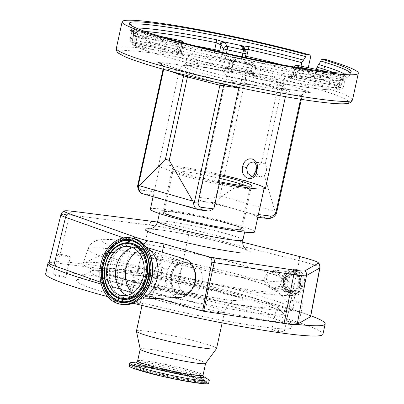 <?xml version="1.0" encoding="UTF-8"?>
<svg xmlns="http://www.w3.org/2000/svg" width="404" height="404" viewBox="0 0 404 404"><rect width="100%" height="100%" fill="white"/><g stroke="black" fill="none" stroke-linecap="round" stroke-linejoin="round"><path stroke-width="0.3" stroke-dasharray="2.02 1.52" d="M170.66 211.358A43.617 3.348 12.3 0 0 159.883 211.242A43.617 3.348 12.3 0 0 187.012 220.367A43.617 3.348 12.3 0 0 234.345 229.709A43.617 3.348 12.3 0 0 245.122 229.826A43.617 3.348 12.3 0 0 217.993 220.7A43.617 3.348 12.3 0 0 170.66 211.358M254.621 231.896A53.343 4.09 12.3 0 0 221.442 220.736A53.343 4.09 12.3 0 0 163.559 209.312A53.343 4.09 12.3 0 0 150.384 209.171M209.075 211.105L198.49 209.747L170.983 201.818A53.343 4.09 12.3 0 0 208.616 211.024M153.596 195.172A53.343 4.09 12.3 0 0 170.983 201.818L143.471 193.89L153.596 195.172L154.192 191.718L141.839 190.158A7.358 4.782 -73.9 0 1 138.441 185.764L163.943 68.801C164.13 65.62 161.827 63.367 157.035 62.044L158.07 62.347L162.509 65.226L163.61 69.326M255.853 171.432L256.419 173.316L222.003 196.177L219.751 196.995L245.4 79.371C245.869 76.21 245.132 74.063 243.183 72.932L216.211 195.592A7.358 4.782 -73.9 0 1 211.13 198.914L198.778 197.354L204.469 171.24A53.343 4.09 12.3 0 0 173.048 165.797A53.343 4.09 12.3 0 0 159.888 165.61L154.192 191.718M168.392 70.639L163.166 68.791L179.235 70.73L158.58 165.443L159.888 165.61M198.778 197.354C198.97 199.571 200.258 200.909 202.641 201.369L212.767 202.646A10.509 6.833 106.1 0 0 220.544 196.94M276.513 213.246L275.563 212.797A10.509 6.833 -73.9 0 1 267.781 218.503L257.661 217.226A53.343 4.09 12.3 0 0 240.274 210.575A53.343 4.09 12.3 0 0 202.641 201.369M257.661 217.226L258.09 215.973M300.596 99.207L301.339 95.809L286.047 93.88L285.441 96.657M204.469 171.24L205.777 171.407L226.427 76.699L245.4 79.371L277.826 87.708L261.368 163.196A7.095 5.363 97.2 0 1 262.777 163.13A7.095 5.363 97.2 0 1 265.206 164.302C266.499 166.094 266.857 168.518 266.286 171.564L264.453 175.629L275.043 211.464L222.003 196.177M158.58 165.443A54.656 4.192 12.3 0 0 218.205 182.623M219.978 174.503A54.656 4.192 12.3 0 0 205.777 171.407M219.741 175.578A40.501 3.106 12.3 0 0 182.421 168.493A40.501 3.106 12.3 0 0 172.417 168.387A40.501 3.106 12.3 0 0 218.438 181.553M232.073 229.053A40.501 3.106 12.3 0 0 242.077 229.159A40.501 3.106 12.3 0 0 216.882 220.685A40.501 3.106 12.3 0 0 172.932 212.009A40.501 3.106 12.3 0 0 162.928 211.903A40.501 3.106 12.3 0 0 188.118 220.377A40.501 3.106 12.3 0 0 232.073 229.053M286.047 93.88L286.229 93.061A54.656 4.192 12.3 0 0 226.503 75.851L226.427 76.699M256.419 173.316L260.05 177.088L251.429 176.003L256.924 170.326L256.596 164.665L253.212 161.923M256.414 167.115L261.368 163.196M275.563 212.797L275.043 211.464M309.57 92.178C308.186 92.334 309.363 91.43 304.717 92.859C302.995 93.935 302.131 94.92 302.116 95.819L301.339 95.809L304.101 92.824L310.479 92.324L286.699 84.269C284.264 84.249 282.588 85.759 281.664 88.809L265.206 164.302M260.05 177.088L264.453 175.629M179.235 70.73L179.411 69.897A54.656 4.192 12.3 0 0 239.138 87.107L238.855 87.915M239.138 87.107C242.117 84.623 245.632 83.79 249.687 84.613A5.257 3.974 97.2 0 1 249.849 84.628A5.257 3.974 97.2 0 1 250.303 84.719L256.954 85.497A51.697 3.964 -167.7 0 1 203.843 73.644A51.697 3.964 -167.7 0 1 184.083 65.387A51.697 3.964 -167.7 0 1 186.522 65.201L183.598 65.569L181.138 66.882L179.411 69.897M256.954 85.497L224.361 81.406L223.927 84.274M186.522 65.201L183.007 65.327A5.257 3.974 97.2 0 1 183.598 65.569M272.66 76.427A49.924 3.828 -167.7 0 1 218.483 65.731A49.924 3.828 -167.7 0 1 187.436 55.287A49.924 3.828 -167.7 0 1 199.763 55.419A49.924 3.828 -167.7 0 1 253.939 66.115A49.924 3.828 -167.7 0 1 284.992 76.558A49.924 3.828 -167.7 0 1 272.66 76.427M300 73.149L300.258 69.65L307.626 70.584C307.373 72.488 307.964 73.74 309.403 74.336L300 73.149A106.419 8.166 12.3 0 0 245.753 59.671L244.632 59.514L247.127 63.489A6.307 0.485 12.3 0 1 240.481 62.57A54.656 4.192 12.3 0 0 225.775 59.454A6.307 0.485 12.3 0 1 218.418 57.403L215.923 53.429L214.686 53.086A106.419 8.166 12.3 0 0 158.519 43.536A106.419 8.166 12.3 0 0 132.658 42.718A3.151 3.136 56.8 0 1 130.26 38.961L131.78 31.997L133.28 33.476C133.578 31.598 133.199 30.512 132.138 30.214L130.729 28.906A111.262 8.534 -167.7 0 1 136.214 28.048M298.248 67.66L296.44 76.386L339.173 85.446A4.207 0.323 -167.7 0 1 343.521 86.724A4.207 0.323 -167.7 0 1 343.501 86.744A109.575 8.408 -167.7 0 1 259.045 76.068A4.207 0.323 -167.7 0 1 254.096 74.695L251.601 70.72L252.939 64.574A3.151 3.136 147.9 0 0 250.536 60.852A60.964 4.676 -167.7 0 1 234.128 57.373A3.151 3.136 147.9 0 0 230.381 59.792L229.038 65.918L231.537 69.912A4.207 0.323 -167.7 0 1 231.542 69.937A4.207 0.323 -167.7 0 1 230.507 69.927A4.207 0.323 -167.7 0 1 227.058 69.291L228.578 62.327L232.098 63.812C232.654 61.989 233.709 61.191 235.264 61.428L229.018 59.706A111.262 8.534 -167.7 0 1 166.726 44.036A111.262 8.534 -167.7 0 1 132.623 31.926L132.371 31.805C130.664 31.244 129.462 29.426 128.765 26.346L128.876 25.361A113.514 8.706 -167.7 0 1 129.906 24.513M132.658 42.718L176.472 52.101A6.307 0.485 12.3 0 1 182.977 54.045A54.656 4.192 12.3 0 0 183.835 55.414A6.307 0.485 12.3 0 1 178.149 54.772L134.476 45.607A3.151 3.065 -59.2 0 1 132.128 41.935A4.207 0.323 -167.7 0 1 132.042 41.839L133.648 34.971L132.623 31.926L133.285 32.042C134.512 32.608 134.987 33.845 134.704 35.744L133.648 34.971A109.575 8.408 12.3 0 0 167.231 46.894A109.575 8.408 12.3 0 0 228.578 62.327L229.018 59.706M281.618 64.731A109.575 8.408 -167.7 0 1 300.258 69.65L301.025 66.14M307.626 70.584L308.262 67.67M316.453 69.407L315.443 74.028C314.519 75.972 312.903 76.699 310.59 76.199L319.998 77.391A120.872 9.272 12.3 0 0 309.403 74.336M322.816 74.962L315.443 74.028A109.575 8.408 -167.7 0 1 341.638 83.769A4.207 0.323 -167.7 0 1 341.723 83.86A4.207 0.323 -167.7 0 1 340.683 83.85A4.207 0.323 -167.7 0 1 337.855 83.35L295.122 74.291L294.274 77.073L337.951 86.239A106.419 8.166 12.3 0 0 310.59 76.199L319.998 77.391C321.347 77.603 322.286 76.795 322.816 74.962L326.164 59.605M244.602 49.611L244.4 49.288M210.696 68.256A51.697 3.964 -167.7 0 1 283.835 87.138A51.697 3.964 -167.7 0 1 281.123 88.552L310.479 92.324C305.707 91.521 302.753 92.602 301.606 95.571L277.826 87.708C278.684 84.638 280.028 83.027 281.851 82.87L243.183 72.932L217.211 69.65L210.696 68.256L217.801 69.887A5.257 3.974 -82.8 0 0 217.211 69.65A53.081 4.07 12.3 0 0 195.006 66.019A53.081 4.07 12.3 0 0 183.007 65.327L157.035 62.044L181.335 70.23L183.764 74.69M342.905 73.114A111.262 8.534 -167.7 0 1 345.359 74.407L344.496 75.235C343.188 75.028 342.269 75.841 341.739 77.669L343.153 76.805A109.575 8.408 12.3 0 0 333.441 72.523M293.961 66.933A3.151 3.07 121.8 0 0 293.622 67.827L292.284 73.967L295.122 74.291L296.465 68.145L339.193 77.204L337.022 86.148L337.986 86.315C338.582 87.042 339.83 86.224 341.723 83.86L343.153 76.805L341.638 83.769A3.151 3.065 -59.2 0 1 337.951 86.239M145.061 31.446A109.575 8.408 12.3 0 0 131.78 31.997L130.245 38.981A4.207 0.323 -167.7 0 1 130.26 38.961A109.575 8.408 -167.7 0 1 156.888 39.799A109.575 8.408 -167.7 0 1 195.425 45.935M234.845 61.347L255.384 65.7M343.223 76.987L344.496 75.235A109.307 8.388 -167.7 0 1 345.647 77.058L347.258 77.432A111.262 8.534 -167.7 0 1 346.258 77.836A111.262 8.534 -167.7 0 1 261.499 66.589L254.919 65.594C256.257 65.973 256.787 67.104 256.515 68.988L260.565 69.109A109.575 8.408 12.3 0 0 345.021 79.78L346.359 77.831L345.021 79.78L343.168 79.942A4.207 0.323 12.3 0 0 340.511 79.305L297.778 70.245L294.531 69.271A57.807 4.434 12.3 0 0 294.703 69.023A57.807 4.434 12.3 0 0 293.622 67.827L296.465 68.145L297.278 65.352M312.676 69.937L341.001 75.947A7.358 0.566 -167.7 0 1 345.647 77.058C344.506 77.124 343.678 78.088 343.168 79.942M131.76 32.027L131.295 29.729L132.138 30.214A109.307 8.388 -167.7 0 0 133.285 32.042A7.358 0.566 -167.7 0 1 137.739 32.855L178.053 41.4M178.664 43.172L177.326 49.313L134.593 40.259L135.931 34.113L178.664 43.172L182.588 41.036M183.547 42.566L179.982 45.268L137.249 36.209A4.207 0.323 12.3 0 0 134.704 35.744M295.95 67.271A3.151 3.136 -128.1 0 0 295.652 67.478L295.652 67.478A3.151 3.136 -128.1 0 0 294.531 69.271L293.188 75.417A3.151 3.136 51.9 0 1 289.451 77.8A6.307 0.485 12.3 0 0 295.95 79.745L339.764 89.127A106.419 8.166 12.3 0 1 257.737 78.76L256.5 78.416L254.005 74.442A6.307 0.485 12.3 0 0 246.652 72.392A54.656 4.192 12.3 0 1 231.941 69.276A6.307 0.485 12.3 0 0 226.846 68.337A6.307 0.485 12.3 0 0 225.296 68.357L227.79 72.331L226.674 72.175A106.419 8.166 12.3 0 1 134.476 45.607M231.941 69.276L226.341 68.321C226.563 68.963 227.462 68.16 229.038 65.918L232.366 66.397L231.926 69.281L246.698 72.412A3.151 0.667 101.3 0 0 247.92 69.695A57.807 4.434 -167.7 0 1 232.366 66.397L234.128 57.373L236.623 61.347A7.358 0.566 -167.7 0 1 235.264 61.428A109.307 8.388 -167.7 0 0 254.919 65.594A7.358 0.566 -167.7 0 1 253.03 64.827L250.536 60.852A3.151 0.667 -78.7 0 0 250.485 60.832A3.151 0.667 -78.7 0 0 249.263 63.549L247.92 69.695L251.601 70.72A3.151 3.136 147.9 0 0 254.005 74.442M187.638 75.669L185.663 71.498L224.331 81.436L250.303 84.719A53.081 4.07 12.3 0 0 272.508 88.355A53.081 4.07 12.3 0 0 284.507 89.042A5.257 3.974 -82.8 0 0 284.047 88.951L284.047 88.951A5.257 3.974 -82.8 0 0 283.886 88.936L286.325 92.43L286.229 93.061M220.498 83.502L224.043 81.345L185.906 71.543M226.503 75.851C224.796 72.498 221.897 70.513 217.801 69.887M281.123 88.552L309.53 92.168M216.211 195.592L219.751 196.995M137.562 186.214L138.441 185.764M173.725 212.241A39.415 3.025 12.3 0 0 163.994 212.135A39.415 3.025 12.3 0 0 188.506 220.382A39.415 3.025 12.3 0 0 231.28 228.826A39.415 3.025 12.3 0 0 241.011 228.927A39.415 3.025 12.3 0 0 216.499 220.68A39.415 3.025 12.3 0 0 173.725 212.241M219.165 178.22A39.415 3.025 12.3 0 0 182.659 171.286A39.415 3.025 12.3 0 0 172.922 171.18A39.415 3.025 12.3 0 0 197.435 179.427A39.415 3.025 12.3 0 0 240.208 187.87A39.415 3.025 12.3 0 0 249.94 187.971A39.415 3.025 12.3 0 0 246.97 186.082M157.494 222.099A32.865 2.52 -167.7 0 1 188.91 228.649L242.653 242.188M100.833 282.315L119.761 289.032A141.89 10.888 -167.7 0 1 101.252 284.042M310.641 316.539A36.658 2.813 12.3 0 0 289.198 309.217L178.896 281.431A36.658 2.813 12.3 0 0 137.719 273.235L58.025 263.191A36.658 2.813 12.3 0 0 49.015 263.09M49.167 262.464A141.89 10.888 -167.7 0 1 59.54 261.752A141.89 10.888 -167.7 0 1 183.295 281.901A141.89 10.888 -167.7 0 1 310.797 315.726M132.866 303.177A141.89 10.888 -167.7 0 1 107.676 296.657M45.672 273.75A141.89 10.888 -167.7 0 1 57.307 271.988A141.89 10.888 -167.7 0 1 213.868 299.5A141.89 10.888 -167.7 0 1 322.942 334.209M297.026 324.412A141.89 10.888 -167.7 0 1 162.292 299.455M157.565 298.359A141.89 10.888 -167.7 0 1 142.041 294.647A141.89 10.888 -167.7 0 1 119.761 289.032L120.427 289.269A36.658 2.813 12.3 0 0 131.866 292.713L152.54 296.642L158.358 298.324M282.022 331.477A6.307 0.485 -167.7 0 1 284.088 332.3A6.307 0.485 -167.7 0 1 280.401 331.947A6.307 0.485 -167.7 0 1 273.826 330.442A6.307 0.485 -167.7 0 1 271.761 329.614A6.307 0.485 -167.7 0 1 275.447 329.967A6.307 0.485 -167.7 0 1 282.022 331.477M289.335 321.225A6.307 0.485 -167.7 0 1 295.556 322.574A6.307 0.485 -167.7 0 1 298.612 323.67A6.307 0.485 -167.7 0 1 295.561 323.427A6.307 0.485 -167.7 0 1 289.34 322.079A6.307 0.485 -167.7 0 1 286.284 320.983A6.307 0.485 -167.7 0 1 289.335 321.225M151.505 287.143A6.307 0.485 -167.7 0 1 151.364 286.997A6.307 0.485 -167.7 0 1 156.914 287.719A6.307 0.485 -167.7 0 1 163.544 289.542A6.307 0.485 -167.7 0 1 163.686 289.683A6.307 0.485 -167.7 0 1 158.136 288.966A6.307 0.485 -167.7 0 1 151.505 287.143M59.009 276.331A6.307 0.485 -167.7 0 1 53.454 274.624A6.307 0.485 -167.7 0 1 60.221 275.609A6.307 0.485 -167.7 0 1 65.776 277.311A6.307 0.485 -167.7 0 1 59.009 276.331M139.673 303.727A6.307 0.485 -167.7 0 1 132.714 302.505A6.307 0.485 -167.7 0 1 127.866 300.965A6.307 0.485 -167.7 0 1 128.381 300.884A6.307 0.485 -167.7 0 1 135.34 302.106A6.307 0.485 -167.7 0 1 140.188 303.651A6.307 0.485 -167.7 0 1 139.673 303.727M283.088 328.861A110.363 8.469 -167.7 0 1 157.277 306.51A110.363 8.469 -167.7 0 1 76.937 279.901A110.363 8.469 -167.7 0 1 85.527 279.098A110.363 8.469 -167.7 0 1 203.222 299.551A110.363 8.469 -167.7 0 1 291.956 326.786A110.363 8.469 -167.7 0 1 283.088 328.861M278.295 309.964A6.307 0.485 -167.7 0 1 276.23 309.136A6.307 0.485 -167.7 0 1 279.911 309.489A6.307 0.485 -167.7 0 1 286.486 310.999A6.307 0.485 -167.7 0 1 288.552 311.822A6.307 0.485 -167.7 0 1 284.865 311.469A6.307 0.485 -167.7 0 1 278.295 309.964M300.026 302.95A6.307 0.485 -167.7 0 1 293.804 301.601A6.307 0.485 -167.7 0 1 290.749 300.505A6.307 0.485 -167.7 0 1 293.799 300.748A6.307 0.485 -167.7 0 1 300.021 302.096A6.307 0.485 -167.7 0 1 303.076 303.192A6.307 0.485 -167.7 0 1 300.026 302.95M168.008 269.064A6.307 0.485 -167.7 0 1 168.15 269.205A6.307 0.485 -167.7 0 1 162.6 268.488A6.307 0.485 -167.7 0 1 155.969 266.665A6.307 0.485 -167.7 0 1 155.828 266.519A6.307 0.485 -167.7 0 1 161.378 267.241A6.307 0.485 -167.7 0 1 168.008 269.064M64.685 255.131A6.307 0.485 -167.7 0 1 70.24 256.833A6.307 0.485 -167.7 0 1 63.473 255.853A6.307 0.485 -167.7 0 1 57.918 254.146A6.307 0.485 -167.7 0 1 64.685 255.131M132.845 280.406A6.307 0.485 -167.7 0 1 139.804 281.628A6.307 0.485 -167.7 0 1 144.652 283.174A6.307 0.485 -167.7 0 1 144.137 283.249A6.307 0.485 -167.7 0 1 137.178 282.027A6.307 0.485 -167.7 0 1 132.33 280.482A6.307 0.485 -167.7 0 1 132.845 280.406M136.446 331.083A40.991 3.146 -167.7 0 1 139.804 330.573A40.991 3.146 -167.7 0 1 185.032 338.522A40.991 3.146 -167.7 0 1 216.544 348.551M140.213 349.157A33.476 2.57 -167.7 0 1 140.213 349.066A33.476 2.57 -167.7 0 1 142.96 348.652A33.476 2.57 -167.7 0 1 179.896 355.141A33.476 2.57 -167.7 0 1 205.631 363.332A33.476 2.57 -167.7 0 1 205.591 363.413M130.825 362.651A40.678 3.121 -167.7 0 1 133.123 362.59A40.678 3.121 -167.7 0 1 173.826 369.519A40.678 3.121 -167.7 0 1 208.514 379.588M129.164 365.963A40.678 3.121 -167.7 0 1 132.497 365.458A40.678 3.121 -167.7 0 1 177.376 373.346A40.678 3.121 -167.7 0 1 208.646 383.295M203.49 383.34A38.643 2.964 -167.7 0 1 160.267 375.71A38.643 2.964 -167.7 0 1 131.189 366.312A38.643 2.964 -167.7 0 1 134.315 365.918A38.643 2.964 -167.7 0 1 176.366 373.271A38.643 2.964 -167.7 0 1 206.661 382.765A38.643 2.964 -167.7 0 1 203.49 383.34M137.072 366.61A35.562 2.727 -167.7 0 1 176.851 373.634A35.562 2.727 -167.7 0 1 203.616 382.285A35.562 2.727 -167.7 0 1 200.732 382.649A35.562 2.727 -167.7 0 1 162.039 375.877A35.562 2.727 -167.7 0 1 134.158 367.14A35.562 2.727 -167.7 0 1 137.072 366.61M283.532 282.462L280.8 287.557L273.256 290.092L265.564 284.497L264.64 277.7L267.372 272.604L274.922 270.069L282.613 275.669L283.532 282.462M304.278 285.471A13.347 10.09 97.2 0 1 292.855 295.91A13.347 10.09 97.2 0 1 284.785 279.856A13.347 10.09 97.2 0 1 296.203 269.423A13.347 10.09 97.2 0 1 304.278 285.471M302.854 285.062A11.403 8.62 97.2 0 1 293.102 293.981A11.403 8.62 97.2 0 1 286.204 280.265A11.403 8.62 97.2 0 1 295.96 271.352A11.403 8.62 97.2 0 1 302.854 285.062M287.406 280.694A9.06 6.848 97.2 0 1 293.395 273.69A9.06 6.848 97.2 0 1 300.177 278.002A9.06 6.848 97.2 0 1 300.632 284.507A9.06 6.848 97.2 0 1 298.844 288.582A9.06 6.848 97.2 0 1 290.481 290.653A9.06 6.848 97.2 0 1 287.406 280.694M300.041 284.335A8.252 6.237 97.2 0 1 292.986 290.784A8.252 6.237 97.2 0 1 287.996 280.866A8.252 6.237 97.2 0 1 295.051 274.412A8.252 6.237 97.2 0 1 300.041 284.335M281.851 282.037L281.093 276.452L274.771 271.852L268.569 273.932L266.322 278.124L267.079 283.709L273.402 288.31L279.608 286.229L281.851 282.037M144.011 244.501L131.866 292.713M162.231 252.182L152.54 296.642M194.794 270.816A16.291 12.317 -82.8 0 0 188.052 262.888A16.291 12.317 -82.8 0 0 186.901 262.474A16.291 12.317 -82.8 0 0 171.548 274.917A16.291 12.317 -82.8 0 0 179.982 294.213A16.291 12.317 -82.8 0 0 184.062 294.46A16.291 12.317 -82.8 0 0 192.567 288.456M186.113 262.135A16.529 12.494 97.2 0 1 187.279 262.555A16.529 12.494 97.2 0 1 195.001 279.805A16.529 12.494 97.2 0 1 183.234 294.592A16.529 12.494 97.2 0 1 179.093 294.339A16.529 12.494 97.2 0 1 170.533 274.76A16.529 12.494 97.2 0 1 186.113 262.135M180.164 297.369A19.442 14.701 97.2 0 1 176.578 296.94A19.442 14.701 97.2 0 1 166.514 273.907A19.442 14.701 97.2 0 1 184.84 259.055M140.001 298.824A26.8 20.261 97.2 0 1 136.946 299.258A26.8 20.261 97.2 0 1 134.34 299.152A26.8 20.261 97.2 0 1 132.007 298.672A26.8 20.261 97.2 0 1 117.832 268.468A26.8 20.261 97.2 0 1 141.062 245.975A26.8 20.261 97.2 0 1 143.395 246.455A26.8 20.261 97.2 0 1 143.612 246.521A26.8 20.261 97.2 0 1 146.465 247.697M132.871 247.728A24.75 18.71 97.2 0 1 137.042 247.536A24.75 18.71 97.2 0 1 137.4 247.576A24.75 18.71 97.2 0 1 139.557 248.021A24.75 18.71 97.2 0 1 152.646 275.917A24.75 18.71 97.2 0 1 131.194 296.693A24.75 18.71 97.2 0 1 130.835 296.642A24.75 18.71 97.2 0 1 129.043 296.248A24.75 18.71 97.2 0 1 126.841 295.415M137.814 251.359A23.75 17.953 97.2 0 1 148.46 250.152A23.75 17.953 97.2 0 1 149.02 250.328A23.75 17.953 97.2 0 1 149.652 250.556A23.75 17.953 97.2 0 1 161.226 275.538A23.75 17.953 97.2 0 1 143.799 296.854A23.75 17.953 97.2 0 1 143.132 296.92A23.75 17.953 97.2 0 1 138.37 296.42A23.75 17.953 97.2 0 1 132.537 293.132M171.932 275.028A15.766 11.918 -82.8 0 0 180.093 293.703A15.766 11.918 -82.8 0 0 181.467 293.986A15.766 11.918 -82.8 0 0 183.254 294.031A15.766 11.918 -82.8 0 0 194.95 281.659A15.766 11.918 -82.8 0 0 187.163 263.1A15.766 11.918 -82.8 0 0 186.789 262.984A15.766 11.918 -82.8 0 0 185.421 262.701A15.766 11.918 -82.8 0 0 171.932 275.028M178.76 275.892A15.766 11.918 -82.8 0 0 188.289 294.849A15.766 11.918 -82.8 0 0 201.778 282.522A15.766 11.918 -82.8 0 0 192.243 263.565A15.766 11.918 -82.8 0 0 178.76 275.892M91.9 262.337A107.484 8.247 12.3 0 0 83.825 262.964A107.484 8.247 12.3 0 0 83.103 263.61A107.484 8.247 12.3 0 0 149.541 286.062A107.484 8.247 12.3 0 0 266.574 309.186A107.484 8.247 12.3 0 0 284.31 310.802A107.484 8.247 12.3 0 0 293.132 309.403A107.484 8.247 12.3 0 0 292.743 308.515A107.484 8.247 12.3 0 0 221.165 285.724A107.484 8.247 12.3 0 0 109.63 263.958A107.484 8.247 12.3 0 0 91.9 262.337M112.676 252.455A87.764 6.732 -167.7 0 1 205.156 268.458A87.764 6.732 -167.7 0 1 276.669 290.158A87.764 6.732 -167.7 0 1 269.781 292.026A87.764 6.732 -167.7 0 1 168.645 273.993A87.764 6.732 -167.7 0 1 106.085 252.965A87.764 6.732 -167.7 0 1 112.676 252.455M242.885 240.062A43.617 3.348 12.3 0 0 215.756 230.936A43.617 3.348 12.3 0 0 168.423 221.594A43.617 3.348 12.3 0 0 157.651 221.478M268.059 218.559A3.151 2.384 97.2 0 1 267.781 218.503L212.767 202.646A3.151 2.384 -82.8 0 1 211.13 198.914M256.924 170.326C255.934 170.21 255.899 170.296 256.808 170.589M301.349 99.323L302.116 95.819L301.606 95.571L275.962 213.196M270.877 84.618A49.924 3.828 -167.7 0 1 216.701 73.927A49.924 3.828 -167.7 0 1 185.648 63.479A49.924 3.828 -167.7 0 1 197.975 63.61A49.924 3.828 -167.7 0 1 252.157 74.306A49.924 3.828 -167.7 0 1 283.204 84.749A49.924 3.828 -167.7 0 1 270.877 84.618M147.814 52.419A117.721 9.029 -167.7 0 1 310.216 86.85A117.721 9.029 -167.7 0 1 319.7 101.954A117.721 9.029 -167.7 0 1 157.297 67.524A117.721 9.029 -167.7 0 1 147.814 52.419M180.815 70.104L185.663 71.498M286.699 84.269L281.851 82.87M352.525 99.864A120.872 9.272 12.3 0 0 277.346 74.573A120.872 9.272 12.3 0 0 146.182 48.687A120.872 9.272 12.3 0 0 116.332 48.364M350.111 72.523A113.514 8.706 -167.7 0 1 350.692 73.725A113.514 8.706 -167.7 0 1 284.355 67.362A113.514 8.706 -167.7 0 1 166.054 40.223A113.514 8.706 -167.7 0 1 128.876 25.361L129.32 23.311M289.451 77.8A54.656 4.192 12.3 0 0 288.592 76.437A6.307 0.485 12.3 0 1 290.032 76.321A6.307 0.485 12.3 0 1 294.274 77.073M133.648 34.971L132.128 41.935A109.575 8.408 -167.7 0 0 227.058 69.291L226.654 72.18C207.575 67.897 190.259 63.62 174.705 59.348C155.237 53.732 144.087 50.717 133.527 45.243L132.042 41.839A4.207 0.323 -167.7 0 1 133.078 41.849A4.207 0.323 -167.7 0 1 135.911 42.354L137.739 32.855M232.098 63.812A4.207 0.323 12.3 0 0 232.886 63.797A4.207 0.323 12.3 0 0 232.876 63.766L231.537 69.912A3.151 3.136 -32.1 0 1 227.79 72.331M236.623 61.347A3.151 3.136 -32.1 0 0 232.876 63.766L230.376 59.777L229.038 65.918A3.151 3.136 -32.1 0 1 225.296 68.357M295.95 79.745L296.44 76.386L293.183 75.432A57.807 4.434 -167.7 0 0 293.365 75.164A57.807 4.434 -167.7 0 0 292.284 73.967A3.151 3.07 -58.2 0 1 288.592 76.437M244.632 59.514A3.151 3.136 -32.1 0 1 242.228 55.792A4.207 0.323 -167.7 0 1 242.218 55.767A4.207 0.323 -167.7 0 1 243.258 55.777A4.207 0.323 -167.7 0 1 245.516 56.161M242.228 55.792L243.567 49.647L246.061 53.621L244.723 59.767L242.228 55.792M244.344 49.601A4.207 0.323 12.3 0 0 243.561 49.621A4.207 0.323 12.3 0 0 243.567 49.647A3.151 3.136 147.9 0 0 243.163 47.319L243.561 49.621L242.218 55.767L242.632 58.12L245.127 62.095A3.151 3.136 -32.1 0 1 244.723 59.767L241.4 59.307L241.951 56.777M135.421 45.713L135.911 42.354L178.639 51.414L179.982 45.268M344.496 75.235A7.358 0.566 -167.7 0 1 340.042 74.422L339.193 77.204A4.207 0.323 12.3 0 0 341.739 77.669M134.593 40.259A4.207 0.323 -167.7 0 1 130.245 38.981C129.841 41.107 131.012 42.465 133.759 43.056L134.593 40.259M133.28 33.476A4.207 0.323 12.3 0 0 135.931 34.113L136.779 31.325A7.358 0.566 -167.7 0 1 132.138 30.214M220.246 51.929L222.165 54.984L222.705 52.495M159.868 36.224L136.779 31.325M183.492 42.521L181.482 51.732A57.807 4.434 -167.7 0 1 180.401 50.535A57.807 4.434 -167.7 0 1 180.573 50.288L182.462 41.622M340.042 74.422L328.947 72.069M345.359 74.407L343.153 76.805M245.753 59.671L246.395 57.727M293.88 66.918A3.151 3.151 0 0 0 293.562 67.761L292.223 73.902C290.617 76.174 289.719 76.972 289.527 76.305L337.007 86.133M226.422 53.343L225.841 56.01A57.807 4.434 -167.7 0 1 241.4 59.307L240.481 62.57M247.127 63.489A3.151 3.136 -32.1 0 1 245.127 62.095L244.728 59.787L245.228 57.479M341.001 75.947L338.683 88.804M345.036 79.77L343.521 86.724L342.163 88.693A3.151 3.136 56.8 0 0 343.501 86.744L345.021 79.78M253.03 64.827A3.151 3.136 -32.1 0 1 255.03 66.221L252.535 62.246A3.151 3.151 0 0 0 250.485 60.832L234.143 57.368A3.151 3.151 0 0 0 230.376 59.777L233.704 60.252A57.807 4.434 12.3 0 0 249.263 63.549L252.939 64.574L255.434 68.549L254.096 74.695A3.151 3.136 147.9 0 0 254.5 77.023C257.171 79.396 255.338 77.861 257.792 78.78A3.151 0.702 101.3 0 0 259.045 76.068L260.565 69.109L261.499 66.589M255.166 65.65L254.025 65.256L255.03 66.221A3.151 3.136 -32.1 0 1 255.434 68.549A4.207 0.323 12.3 0 0 256.515 68.988M293.183 75.432L294.521 69.286A3.151 3.151 0 0 1 295.652 67.478L294.703 69.023L293.365 75.164L292.067 77.209L293.183 75.432M225.775 59.454A3.151 0.667 101.3 0 1 225.841 56.01L222.165 54.984A3.151 3.136 147.9 0 1 218.418 57.403M347.258 77.432L346.258 77.836C347.415 78.184 348.894 76.816 350.692 73.725L351.142 71.675M131.78 31.997L130.729 28.906M215.923 53.429A3.151 3.136 147.9 0 0 219.412 51.737M257.737 78.76A3.151 0.702 101.3 0 0 257.792 78.78C289.456 85.057 313.176 88.744 328.947 89.845C333.674 90.163 337.239 90.097 339.643 89.648L342.163 88.693A3.151 3.136 56.8 0 1 339.764 89.127M214.686 53.086A3.151 0.702 101.3 0 1 214.544 50.596M246.652 72.392A3.151 0.667 101.3 0 0 246.698 72.412L253.056 74.043L252.005 73.048L254.5 77.023A3.151 3.136 147.9 0 0 256.5 78.416M176.472 52.101L177.326 49.313L180.573 50.288A3.151 3.136 51.9 0 0 182.977 54.045M183.835 55.414A3.151 3.07 -58.2 0 1 181.482 51.732L178.639 51.414L178.149 54.772M234.931 61.363L235.522 61.408C235.406 61.933 234.699 60.226 232.886 63.797L231.542 69.937C229.644 72.301 228.396 73.119 227.811 72.392L226.674 72.175M142.794 193.753A10.509 6.833 106.1 0 0 143.471 193.89A3.151 2.384 97.2 0 1 141.839 190.158M198.763 209.802A3.151 2.384 97.2 0 1 198.49 209.747M237.557 252.399A54.131 4.151 12.3 0 0 233.194 245.455A54.131 4.151 12.3 0 0 158.519 229.624A54.131 4.151 12.3 0 0 150.98 228.871M98.455 270.357A98.687 7.57 -167.7 0 1 203.702 288.648A98.687 7.57 -167.7 0 1 283.047 312.999A98.687 7.57 -167.7 0 1 275.119 314.857A98.687 7.57 -167.7 0 1 162.615 294.87A98.687 7.57 -167.7 0 1 90.774 271.079A98.687 7.57 -167.7 0 1 98.455 270.357M109.413 268.372A87.537 6.717 -167.7 0 1 222.094 289.254A87.537 6.717 -167.7 0 1 266.12 307.848A87.537 6.717 -167.7 0 1 153.439 286.966A87.537 6.717 -167.7 0 1 109.413 268.372M238.567 300.904A56.757 4.353 -167.7 0 1 165.514 287.37A56.757 4.353 -167.7 0 1 136.966 275.316A56.757 4.353 -167.7 0 1 210.024 288.85A56.757 4.353 -167.7 0 1 238.567 300.904M147.728 294.228A40.991 3.146 -167.7 0 1 192.961 302.172A40.991 3.146 -167.7 0 1 224.467 312.201A40.991 3.146 -167.7 0 1 221.109 312.711A40.991 3.146 -167.7 0 1 175.881 304.762A40.991 3.146 -167.7 0 1 144.369 294.738A40.991 3.146 -167.7 0 1 147.728 294.228M137.628 360.934A33.476 2.57 -167.7 0 1 140.375 360.514A33.476 2.57 -167.7 0 1 177.311 367.004A33.476 2.57 -167.7 0 1 203.045 375.195M136.87 361.893L136.916 361.878A34.582 2.651 -167.7 0 1 137.092 361.853A34.582 2.651 -167.7 0 1 139.047 361.807A34.582 2.651 -167.7 0 1 173.654 367.696A34.582 2.651 -167.7 0 1 203.146 376.255A34.582 2.651 -167.7 0 1 203.308 376.361M134.845 365.12A38.269 2.934 -167.7 0 1 176.482 372.407A38.269 2.934 -167.7 0 1 206.484 381.805A38.269 2.934 -167.7 0 1 203.348 382.376A38.269 2.934 -167.7 0 1 160.545 374.821A38.269 2.934 -167.7 0 1 131.744 365.509A38.269 2.934 -167.7 0 1 134.845 365.12M136.931 365.645A35.936 2.757 -167.7 0 1 177.129 372.746A35.936 2.757 -167.7 0 1 204.172 381.487A35.936 2.757 -167.7 0 1 201.263 381.851A35.936 2.757 -167.7 0 1 162.156 375.013A35.936 2.757 -167.7 0 1 133.982 366.186A35.936 2.757 -167.7 0 1 136.931 365.645M143.773 244.435A35.35 2.712 -167.7 0 1 132.108 240.946L120.427 289.269M133.477 238.325A5.257 4.484 109.5 0 0 132.108 240.946L123.513 237.895M60.868 214.857A35.35 2.712 -167.7 0 1 69.554 214.948L58.025 263.191M72.291 211.257A5.257 3.979 -82.8 0 0 69.554 214.948L149.253 224.998L137.719 273.235M151.99 221.301A5.257 3.979 97.2 0 0 149.253 224.998A35.35 2.712 -167.7 0 1 188.961 232.901L178.896 281.431M188.91 228.649A5.257 2.02 104.1 0 1 188.961 232.901L299.268 260.686L289.198 309.217M298.107 284.3A10.039 7.585 97.2 0 1 289.517 292.148A10.039 7.585 97.2 0 1 283.451 280.078A10.039 7.585 97.2 0 1 292.036 272.23A10.039 7.585 97.2 0 1 298.107 284.3M299.253 284.527A10.731 8.11 97.2 0 1 289.138 292.723A10.731 8.11 97.2 0 1 283.588 280.012A10.731 8.11 97.2 0 1 293.698 271.821A10.731 8.11 97.2 0 1 299.253 284.527M301.717 285.143A13.282 10.039 97.2 0 1 289.203 295.284A13.282 10.039 97.2 0 1 282.325 279.553A13.282 10.039 97.2 0 1 294.844 269.412A13.282 10.039 97.2 0 1 301.717 285.143M301.833 285.163A13.347 10.09 97.2 0 1 290.41 295.597A13.347 10.09 97.2 0 1 282.34 279.548A13.347 10.09 97.2 0 1 293.759 269.114A13.347 10.09 97.2 0 1 301.833 285.163M285.249 280.144A11.403 8.62 97.2 0 1 295.006 271.23A11.403 8.62 97.2 0 1 301.899 284.941A11.403 8.62 97.2 0 1 292.142 293.859A11.403 8.62 97.2 0 1 285.249 280.144M286.052 280.426A9.873 7.464 97.2 0 1 292.582 272.791A9.873 7.464 97.2 0 1 299.975 277.498A9.873 7.464 97.2 0 1 300.47 284.583A9.873 7.464 97.2 0 1 298.521 289.027A9.873 7.464 97.2 0 1 289.405 291.284A9.873 7.464 97.2 0 1 286.052 280.426M299.212 256.434A5.257 2.02 104.1 0 1 299.268 260.686A35.35 2.712 -167.7 0 1 319.948 267.751M135.385 245.44A26.8 20.261 97.2 0 1 149.561 275.649A26.8 20.261 97.2 0 1 126.331 298.142A26.8 20.261 97.2 0 1 123.998 297.662A26.8 20.261 97.2 0 1 109.827 267.453A26.8 20.261 97.2 0 1 133.052 244.96A26.8 20.261 97.2 0 1 135.385 245.44M134.593 244.233A27.906 21.094 97.2 0 1 149.041 277.29A27.906 21.094 97.2 0 1 122.74 298.606A27.906 21.094 97.2 0 1 108.292 265.549A27.906 21.094 97.2 0 1 134.593 244.233M134.471 239.092A33.027 24.967 97.2 0 1 151.571 278.215A33.027 24.967 97.2 0 1 120.442 303.444A33.027 24.967 97.2 0 1 103.343 264.322A33.027 24.967 97.2 0 1 134.471 239.092M122.73 304.52A33.583 25.386 97.2 0 1 119.811 303.919A33.583 25.386 97.2 0 1 102.05 266.069A33.583 25.386 97.2 0 1 131.154 237.885M140.355 245.561A30.805 23.286 97.2 0 1 140.441 245.642L140.264 245.475A30.962 23.407 97.2 0 1 148.97 273.988A30.962 23.407 97.2 0 1 133.446 299.435L133.658 299.319A30.805 23.286 97.2 0 1 133.552 299.379M140.441 245.642A30.805 23.286 97.2 0 1 149.101 274.003A30.805 23.286 97.2 0 1 133.658 299.319C150.904 291.016 155.08 257.974 140.441 245.642M112.565 294.521A28.477 21.523 97.2 0 1 104.646 268.387A28.477 21.523 97.2 0 1 118.816 245.041M112.479 294.44A28.315 21.402 97.2 0 1 104.515 268.367A28.315 21.402 97.2 0 1 118.715 245.097M114.039 249.445A105.883 8.125 12.3 0 0 87.905 249.101A105.883 8.125 12.3 0 0 153.353 271.225A105.883 8.125 12.3 0 0 268.645 294.001A105.883 8.125 12.3 0 0 294.804 294.213A105.883 8.125 12.3 0 0 228.548 272.028A105.883 8.125 12.3 0 0 114.039 249.445M261.883 280.356A93.339 7.161 -167.7 0 1 133.113 253.061A93.339 7.161 -167.7 0 1 125.593 241.082A93.339 7.161 -167.7 0 1 254.368 268.382A93.339 7.161 -167.7 0 1 261.883 280.356M159.383 213.539L159.883 211.242M153.101 196.723L153.858 193.248M242.077 229.159L251.561 185.643M162.928 211.903L172.417 168.387M262.777 163.13L253.232 161.928M181.138 66.882L184.083 65.387L185.648 63.479L187.436 55.287M185.608 65.256L195.278 66.074L215.574 69.342M286.325 92.43C285.497 86.966 284.82 88.602 283.835 87.138L283.204 84.749L284.992 76.558M183.492 42.854L181.542 51.798C181.578 53.853 182.012 54.924 182.845 55.02C181.34 54.56 180.527 53.065 180.401 50.535L182.411 41.319M344.274 75.184L329.038 72.079M132.305 30.244L159.762 36.188M133.542 34.961C134.012 35.098 133.148 31.896 132.371 31.805L132.371 31.805M133.759 43.056L182.037 53.581C181.28 53.742 180.8 52.641 180.583 50.273L182.467 41.627M181.335 70.23L158.07 62.347M185.951 71.553L181.204 70.185M158.03 62.332C159.227 63.044 158.716 61.923 162.019 64.963C163.145 66.68 163.529 67.953 163.166 68.791L163.08 69.18M163.994 212.135L172.922 171.18M241.011 228.927L249.94 187.971M246.642 250.137L245.178 249.47C241.329 247.768 232.053 245.036 217.342 241.274C197.667 236.345 173.058 231.492 159.434 229.81L150.046 229.073M276.23 309.136L271.761 329.614M290.749 300.505L286.284 320.983M168.15 269.205L163.686 289.683M70.24 256.833L65.776 277.311M144.652 283.174L140.188 303.651M76.937 279.901L90.774 271.079C101.202 266.468 99.051 268.539 106.59 267.973C114.605 268.291 125.871 269.65 140.39 272.054L167.943 277.078C197.617 283.012 223.947 289.279 246.945 295.885C256.126 298.546 263.479 300.985 269.014 303.207L274.952 305.939C275.902 305.727 278.598 308.08 283.047 312.999L291.956 326.786M142.036 305.429L144.369 294.738C145.046 291.395 144.728 288.234 143.41 285.239L141.754 282.396C139.996 280.376 138.769 279.245 138.077 279.002C142.365 283.017 225.174 301.616 235.744 300.505L236.739 300.515C235.941 300.47 234.371 300.985 232.022 302.051L229.326 303.939C226.866 306.111 225.245 308.868 224.467 312.201L222.139 322.897M131.189 366.312L131.744 365.509C132.098 364.746 133.461 364.443 135.825 364.595C147.177 365.216 169.781 369.842 186.532 374.17C207.343 379.876 205.575 380.356 206.484 381.805L206.661 382.765M134.158 367.14L133.82 365.812C131.866 365.206 139.375 368.766 153.232 372.124C170.811 376.69 194.94 381.199 202.242 381.326L204.474 381.214L203.616 382.285M132.33 280.482L127.866 300.965M57.918 254.146L53.454 274.624M155.828 266.519L151.364 286.997M303.076 303.192L298.612 323.67M288.552 311.822L284.088 332.3M273.256 290.092L289.517 292.148C284.865 290.875 282.931 286.855 283.709 280.083C286.673 271.705 289.946 272.286 292.036 272.23L274.922 270.069M296.203 269.423L293.759 269.114C288.128 268.998 284.315 272.473 282.315 279.548C281.194 288.375 283.891 293.728 290.41 295.597L292.855 295.91M293.102 293.981L292.142 293.859C286.416 292.188 284.047 287.618 285.042 280.144C286.709 274.129 290.027 271.155 295.006 271.23L295.96 271.352M298.844 288.582L300.465 284.588L300.177 278.002M274.771 271.852L295.051 274.412M273.402 288.31L292.986 290.784M188.052 262.888L187.279 262.555M184.062 294.46L183.234 294.592M146.177 247.298L143.612 246.521M139.627 299.142L136.946 299.258M141.062 245.975L135.279 245.42C145.793 249.657 150.465 259.434 149.288 274.75C147.48 288.895 136.33 299.834 126.331 298.142L134.34 299.152M112.65 294.602C99.273 283.578 103.222 252.333 118.922 244.986M128.517 246.455L137.4 247.576M137.042 247.536L145.581 249.177L149.652 250.556M188.289 294.849L181.467 293.986M192.243 263.565L185.421 262.701M187.163 263.1L149.02 250.328M183.254 294.031L143.132 296.92M130.835 296.642L143.799 296.854M122.311 295.566L131.194 296.693M244.617 232.128L245.122 229.826M293.132 309.403L294.804 294.213C295.041 290.986 294.425 288.209 292.966 285.875L291.385 283.719L287.411 280.396L276.326 275.321C257.479 268.463 226.982 260.636 195.733 253.788C167.625 247.687 143.874 243.375 124.498 240.855C115.317 239.658 108.136 239.163 102.954 239.38L96.546 240.516L93.819 241.794C91.203 243.243 89.233 245.677 87.905 249.101L83.103 263.61M276.669 290.158L292.743 308.515M106.085 252.965L83.825 262.964"/><path stroke-width="0.61" d="M153.101 196.723L150.384 209.171A53.343 4.09 12.3 0 0 183.562 220.332A53.343 4.09 12.3 0 0 241.446 231.755A53.343 4.09 12.3 0 0 254.621 231.896L258.398 214.534L270.756 216.095A7.358 4.782 106.1 0 0 275.836 212.777L276.513 213.246C274.937 216.68 272.119 218.453 268.059 218.559L257.808 217.266M223.927 84.274L198.066 202.944A7.358 4.782 106.1 0 0 201.465 207.338L213.817 208.898L219.508 182.79A53.343 4.09 12.3 0 0 250.934 188.239A53.343 4.09 12.3 0 0 264.095 188.426L258.398 214.534M213.817 208.898L209.075 211.105M219.508 182.79L218.205 182.623L238.855 87.915L219.882 85.239L220.498 83.502M285.441 96.657L265.398 188.587L264.095 188.426M265.398 188.587A54.656 4.192 12.3 0 0 219.978 174.503M218.438 181.553A40.501 3.106 12.3 0 0 241.562 185.537A40.501 3.106 12.3 0 0 251.561 185.643A40.501 3.106 12.3 0 0 219.741 175.578M256.808 170.589C255.338 183.658 239.88 179.376 242.627 166.675C245.273 153.767 260.792 158.03 256.808 170.589C255.899 170.296 255.934 170.21 256.924 170.326M253.212 161.923L249.061 163.267L246.541 167.453L247.556 173.195L251.429 176.003C252.253 177.306 253.823 175.407 256.146 170.306C256.631 169.816 256.489 167.726 255.717 164.034C254.737 162.413 253.904 161.706 253.212 161.923L253.232 161.928M255.853 171.432L255.929 168.579L256.414 167.115M239.138 87.107L238.855 87.915M308.262 67.67L310.974 55.222A120.872 9.272 12.3 0 0 151.985 22.063A120.872 9.272 12.3 0 0 122.134 21.745A120.872 9.272 12.3 0 0 197.309 47.036A120.872 9.272 12.3 0 0 328.477 72.922A120.872 9.272 12.3 0 0 358.328 73.24A120.872 9.272 12.3 0 0 326.164 59.605L321.367 58.999A113.514 8.706 -167.7 0 1 351.142 71.675A113.514 8.706 -167.7 0 1 284.8 65.312A113.514 8.706 -167.7 0 1 166.504 38.173A113.514 8.706 -167.7 0 1 129.32 23.311A113.514 8.706 -167.7 0 1 191.117 28.861A113.514 8.706 -167.7 0 1 306.176 54.616L305.732 56.666L301.778 62.686A109.575 8.408 12.3 0 0 248.223 49.45L244.344 49.601C244.602 47.697 243.996 46.445 242.521 45.844L248.965 46.632A111.262 8.534 -167.7 0 1 303.47 60.105M310.974 55.222L306.176 54.616M136.214 28.048A111.262 8.534 -167.7 0 1 216.488 39.744L222.862 41.678A109.307 8.388 -167.7 0 1 242.521 45.844A7.358 0.566 -167.7 0 0 241.158 45.925L243.652 49.899A3.151 3.136 -32.1 0 1 246.061 53.621L242.738 53.161A57.807 4.434 12.3 0 0 227.184 49.864L226.422 53.343M301.025 66.14L301.778 62.686M333.441 72.523A109.575 8.408 12.3 0 0 316.963 67.069L316.453 69.407M316.963 67.069L320.917 61.044L321.367 58.999M195.425 45.935A109.575 8.408 -167.7 0 1 214.716 49.631A4.207 0.323 -167.7 0 1 219.67 51.01L221.008 44.864A4.207 0.323 12.3 0 0 219.928 44.425L216.236 42.667A109.575 8.408 12.3 0 0 158.403 32.835A109.575 8.408 12.3 0 0 145.061 31.446M178.053 41.4L183.492 42.521A57.807 4.434 12.3 0 1 182.411 41.319A57.807 4.434 12.3 0 1 182.583 41.072L159.868 36.224M297.278 65.352L297.314 65.362A3.151 3.07 121.8 0 0 293.961 66.933M328.947 72.069L297.314 65.362A60.964 4.676 -167.7 0 1 298.273 66.887L298.248 67.66M222.705 52.495L223.503 48.839A3.151 3.136 -32.1 0 1 227.25 46.42A3.151 0.667 101.3 0 1 227.184 49.864L223.503 48.839L221.008 44.864A3.151 3.136 -32.1 0 1 224.755 42.445L227.25 46.42A60.964 4.676 -167.7 0 1 243.652 49.899L241.951 56.777M219.928 44.425C220.468 42.582 221.448 41.663 222.862 41.678A7.358 0.566 -167.7 0 1 224.755 42.445M183.547 42.566L183.366 42.824M312.676 69.937L298.273 66.887A3.151 3.136 -128.1 0 0 295.95 67.271M198.49 209.747A10.509 6.833 -73.9 0 1 197.814 209.605A10.509 6.833 -73.9 0 1 193.551 202.429L194.238 202.864L219.882 85.239L187.456 76.906L187.638 75.669M193.551 202.429L169.251 160.383L165.418 159.277L138.532 186.577A10.509 6.833 106.1 0 0 142.794 193.753L198.763 209.802A3.151 2.384 97.2 0 0 201.465 207.338M183.764 74.69L183.618 75.8L187.456 76.906L169.251 160.383M168.392 70.639L183.618 75.8L165.418 159.277M163.61 69.326L138.027 186.668L138.532 186.577M198.066 202.944L194.238 202.864M138.027 186.668L137.562 186.214L163.08 69.18M246.97 186.082A39.415 3.025 12.3 0 0 219.165 178.22M143.976 244.647L144.011 244.501C144.526 242.693 145.869 241.486 148.041 240.875L164.034 243.915L205.247 255.788L209.817 257.459A4.131 3.126 97.2 0 1 211.842 262.135L202.601 311.07L284.042 323.447A36.658 2.813 12.3 0 0 297.026 324.412A36.658 2.813 12.3 0 0 297.172 324.346L310.459 316.751A36.658 2.813 12.3 0 0 310.641 316.539L319.948 267.751A35.35 2.712 -167.7 0 1 319.771 267.953L310.459 316.751M242.653 242.188L299.212 256.434A32.865 2.52 -167.7 0 1 318.256 262.645A32.865 2.52 -167.7 0 1 318.276 263.191L304.99 270.786A32.865 2.52 -167.7 0 1 297.031 270.518A32.865 2.52 -167.7 0 1 293.213 269.983L210.181 257.161A240.405 18.443 12.3 0 0 205.247 255.788M148.041 240.875A32.865 2.52 -167.7 0 1 135.128 237.082L68.554 213.453A32.865 2.52 -167.7 0 1 64.529 210.923A32.865 2.52 -167.7 0 1 72.291 211.257L151.99 221.301A32.865 2.52 -167.7 0 1 157.494 222.099M123.513 237.895L65.534 217.317A35.35 2.712 -167.7 0 1 60.868 214.857L49.015 263.09A36.658 2.813 12.3 0 0 53.858 265.64L100.833 282.315M310.797 315.726A141.89 10.888 -167.7 0 1 325.175 323.968A141.89 10.888 -167.7 0 1 313.539 325.73A141.89 10.888 -167.7 0 1 297.026 324.412M101.252 284.042A141.89 10.888 -167.7 0 1 47.904 263.514A141.89 10.888 -167.7 0 1 49.167 262.464M325.175 323.968L322.942 334.209A141.89 10.888 -167.7 0 1 311.307 335.971A141.89 10.888 -167.7 0 1 132.866 303.177M107.676 296.657A141.89 10.888 -167.7 0 1 45.672 273.75L47.904 263.514M158.358 298.324L162.292 299.455A141.89 10.888 -167.7 0 1 157.565 298.359M222.139 322.897L216.544 348.551A40.991 3.146 -167.7 0 1 216.499 348.652A40.991 3.146 -167.7 0 1 213.186 349.056A40.991 3.146 -167.7 0 1 168.63 341.269A40.991 3.146 -167.7 0 1 136.446 331.194A40.991 3.146 -167.7 0 1 136.446 331.083L142.036 305.429M216.499 348.652L205.591 363.413A33.476 2.57 -167.7 0 1 202.884 363.746A33.476 2.57 -167.7 0 1 166.499 357.383A33.476 2.57 -167.7 0 1 140.213 349.157L136.446 331.194M203.298 376.351L208.514 379.588A40.678 3.121 -167.7 0 1 209.272 380.427A40.678 3.121 -167.7 0 1 205.934 380.932A40.678 3.121 -167.7 0 1 161.055 373.049A40.678 3.121 -167.7 0 1 129.785 363.095A40.678 3.121 -167.7 0 1 130.825 362.651L136.916 361.878A34.582 2.651 -167.7 0 0 159.757 369.968A34.582 2.651 -167.7 0 0 200.955 377.397A34.582 2.651 -167.7 0 0 203.308 376.361M209.272 380.427L208.646 383.295A40.678 3.121 -167.7 0 1 205.313 383.8A40.678 3.121 -167.7 0 1 160.428 375.912A40.678 3.121 -167.7 0 1 129.164 365.963L129.785 363.095M162.292 299.455L202.601 311.07M164.034 243.915L162.231 252.182M192.567 288.456A16.291 12.317 -82.8 0 0 194.794 270.816M184.84 259.055A19.442 14.701 97.2 0 1 185.002 259.105A19.442 14.701 97.2 0 1 195.294 279.841A19.442 14.701 97.2 0 1 180.164 297.369L139.627 299.142M146.465 247.697A26.8 20.261 97.2 0 1 157.802 275.104A26.8 20.261 97.2 0 1 140.001 298.824M132.547 238.294A33.583 25.386 97.2 0 1 150.308 276.144A33.583 25.386 97.2 0 1 121.205 304.328A33.583 25.386 97.2 0 1 118.281 303.722A33.583 25.386 97.2 0 1 100.52 265.877A33.583 25.386 97.2 0 1 129.623 237.693A33.583 25.386 97.2 0 1 132.547 238.294M130.669 246.9A24.75 18.71 97.2 0 1 143.763 274.796A24.75 18.71 97.2 0 1 122.311 295.566A24.75 18.71 97.2 0 1 120.155 295.122A24.75 18.71 97.2 0 1 107.065 267.226A24.75 18.71 97.2 0 1 128.517 246.455A24.75 18.71 97.2 0 1 130.669 246.9M126.841 295.415A24.75 18.71 97.2 0 1 115.736 269.786A24.75 18.71 97.2 0 1 132.871 247.728M132.537 293.132A23.75 17.953 97.2 0 1 125.604 271.034A23.75 17.953 97.2 0 1 137.814 251.359M150.046 229.073L153.727 227.508C153.49 227.593 156.111 226.498 157.651 221.478A43.617 3.348 12.3 0 0 184.779 230.603A43.617 3.348 12.3 0 0 232.113 239.946A43.617 3.348 12.3 0 0 242.885 240.062L244.617 232.128M275.836 212.777L300.596 99.207M246.541 167.453L242.627 166.675M352.525 99.864L350.45 102.576L348.102 103.409C343.334 104.282 333.962 103.818 319.973 102.01C276.472 96.763 188.102 77.528 145.814 64.11C136.38 61.176 129.209 58.605 124.301 56.403L118.847 53.414C117.301 52.803 116.463 51.121 116.332 48.364A120.872 9.272 12.3 0 0 191.506 73.654A120.872 9.272 12.3 0 0 322.67 99.546A120.872 9.272 12.3 0 0 352.525 99.864L358.328 73.24M129.906 24.513A113.514 8.706 -167.7 0 1 305.732 56.666M245.516 56.161A4.207 0.323 -167.7 0 1 246.703 56.414A109.575 8.408 -167.7 0 1 281.618 64.731M246.395 57.727L248.965 46.632M214.544 50.596A3.151 0.702 101.3 0 1 214.716 49.631L216.236 42.667L216.488 39.744M219.412 51.737A3.151 3.136 147.9 0 0 219.67 51.01L220.246 51.929M320.917 61.044A113.514 8.706 -167.7 0 1 350.111 72.523M318.66 64.489A111.262 8.534 -167.7 0 1 342.905 73.114M182.462 41.622L182.583 41.072M245.228 57.479L246.066 53.641A3.151 3.151 0 0 0 245.657 51.293L243.163 47.319A3.151 3.136 147.9 0 0 241.158 45.925M192.562 201.041L139.521 185.754M270.756 216.095A3.151 2.384 97.2 0 1 268.059 218.559M150.98 228.871A54.131 4.151 12.3 0 0 168.14 238.037A54.131 4.151 12.3 0 0 237.557 252.399M318.276 263.191A5.257 5.222 -119.8 0 1 319.771 267.953L306.484 275.548A35.35 2.712 -167.7 0 1 297.925 275.255A35.35 2.712 -167.7 0 1 293.819 274.68L284.042 323.447M297.172 324.346L306.484 275.548A5.257 5.222 -119.8 0 0 304.99 270.786M205.621 363.373L203.045 375.195A33.476 2.57 -167.7 0 1 200.298 375.609A33.476 2.57 -167.7 0 1 163.362 369.12A33.476 2.57 -167.7 0 1 137.628 360.934L137.092 361.853M68.554 213.453A5.257 4.484 109.5 0 0 65.534 217.317L53.858 265.64M293.213 269.983A5.257 3.358 -81.4 0 1 293.819 274.68L214.15 262.59L203.586 311.237M211.842 262.135L214.15 262.59A5.257 3.358 98.6 0 0 213.544 257.888M135.128 237.082A5.257 4.484 109.5 0 0 133.477 238.325M210.181 257.161A5.257 3.161 105.6 0 0 209.817 257.459M134.078 238.491A33.583 25.386 97.2 0 1 151.838 276.336A33.583 25.386 97.2 0 1 122.73 304.52C136.279 306.656 150.278 292.36 152.288 274.725C154.747 258.353 146.531 241.728 134.128 238.501L131.154 237.885A33.583 25.386 97.2 0 1 134.078 238.491M132.153 240.087A31.739 23.993 97.2 0 1 148.586 277.689A31.739 23.993 97.2 0 1 118.67 301.929A31.739 23.993 97.2 0 1 102.242 264.332A31.739 23.993 97.2 0 1 132.153 240.087M132.325 240.89A30.962 23.407 97.2 0 1 140.264 245.475C154.848 257.555 150.571 291.365 133.446 299.435A30.962 23.407 97.2 0 1 119.175 301.217A30.962 23.407 97.2 0 1 103.146 264.539A30.962 23.407 97.2 0 1 132.325 240.89M133.552 299.379A30.805 23.286 97.2 0 1 119.458 301.091A30.805 23.286 97.2 0 1 103.51 264.605A30.805 23.286 97.2 0 1 132.542 241.077A30.805 23.286 97.2 0 1 140.355 245.561M118.816 245.041A28.477 21.523 97.2 0 1 118.922 244.986A28.477 21.523 97.2 0 1 132.047 243.344A28.477 21.523 97.2 0 1 146.788 277.073A28.477 21.523 97.2 0 1 119.953 298.824A28.477 21.523 97.2 0 1 112.65 294.602A28.477 21.523 97.2 0 1 112.565 294.521M112.479 294.44C99.041 283.148 102.894 252.692 118.715 245.097A28.315 21.402 97.2 0 1 131.765 243.471A28.315 21.402 97.2 0 1 146.425 277.008A28.315 21.402 97.2 0 1 119.736 298.637A28.315 21.402 97.2 0 1 112.479 294.44L112.65 294.602M131.265 244.183A27.538 20.816 97.2 0 1 145.521 276.806A27.538 20.816 97.2 0 1 119.564 297.839A27.538 20.816 97.2 0 1 105.308 265.216A27.538 20.816 97.2 0 1 131.265 244.183M157.651 221.478L159.383 213.539M116.332 48.364L122.134 21.745M293.88 66.918A3.151 3.151 0 0 1 297.299 65.347L329.038 72.079M159.762 36.188L182.563 41.026M182.467 41.627L182.593 41.056M183.492 42.854L183.547 42.592M209.131 211.115L198.763 209.802M301.349 99.323L276.513 213.241M137.562 186.264C138.38 190.744 140.127 193.238 142.794 193.753M246.642 250.137L243.935 247.157C244.112 247.329 242.198 245.243 242.885 240.062M140.203 349.112L137.628 360.934M203.045 375.195L203.146 376.255M64.529 210.923C62.867 211.388 61.645 212.701 60.868 214.857M318.256 262.645C319.569 263.761 320.135 265.463 319.948 267.751M185.002 259.105L146.177 247.298M121.205 304.328L122.73 304.52M129.623 237.693L131.154 237.885"/></g></svg>
